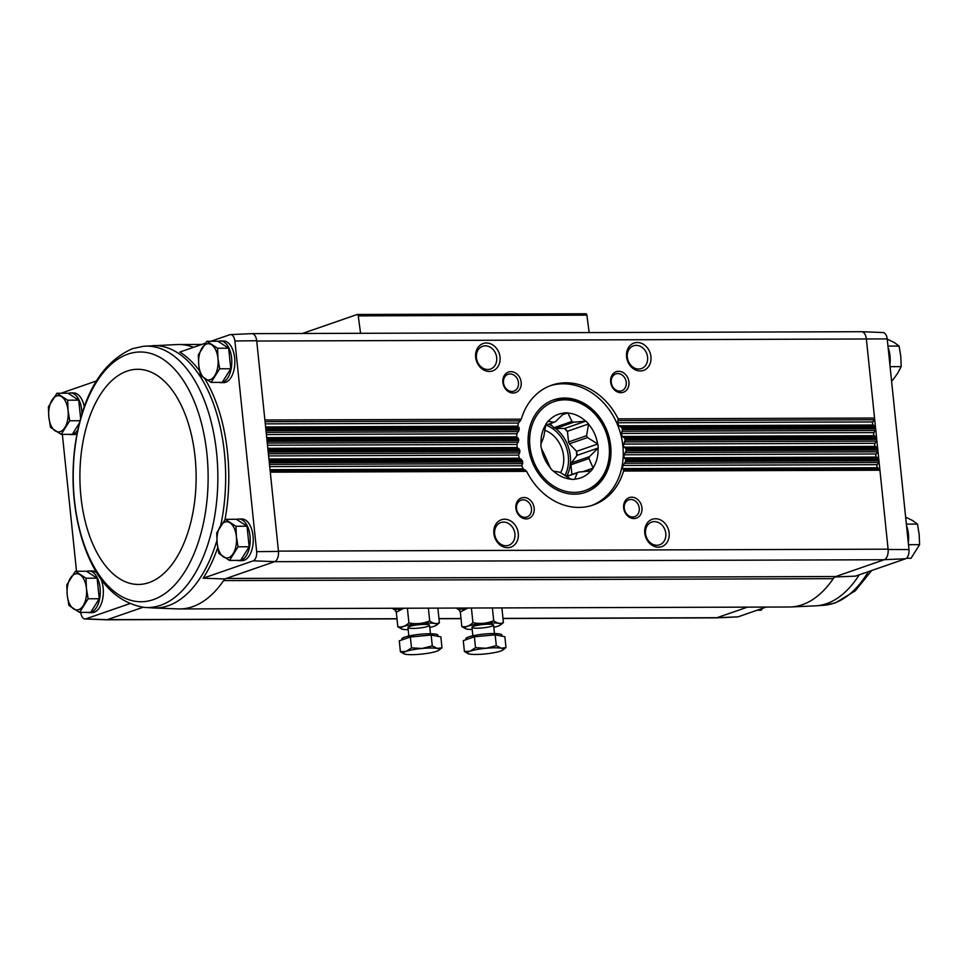 <?xml version="1.0" encoding="UTF-8"?>
<svg xmlns="http://www.w3.org/2000/svg" width="968" height="968" viewBox="0 0 968 968"><rect width="100%" height="100%" fill="white"/><g stroke="black" fill="none" stroke-linecap="round" stroke-linejoin="round"><path stroke-width="1.45" d="M738.076 616.822L716.816 617.765A9.063 4.901 89.8 0 1 716.211 617.862L737.531 616.906A8.18 4.417 -90.2 0 0 738.076 616.822L766.196 607.069M217.739 547.658A131.333 70.954 -90.2 0 1 203.147 578.198L253.289 560.823L274.731 561.621L226.149 578.465L835.783 576.529A10.866 5.868 -90.2 0 0 833.242 578.67A132.217 71.426 -90.2 0 1 790.844 606.96A132.217 71.426 -90.2 0 1 789.247 606.996L179.6 608.945A132.217 71.426 -90.2 0 0 223.596 580.606A132.217 71.426 -90.2 0 0 224.697 578.961L226.149 578.465A10.866 5.868 -90.2 0 0 223.596 580.606L833.242 578.67M834.343 577.025L855.47 576.129L905.612 558.754A8.18 4.417 -90.2 0 0 908.988 549.57L888.128 549.485A9.063 4.901 89.8 0 1 884.377 559.686L905.612 558.754M835.783 576.529L884.377 559.686M716.816 617.765L747.477 607.13M236.615 519.441A20.824 11.253 89.8 0 1 238.89 519.005L241.927 518.993A20.824 11.253 89.8 0 1 253.192 537.881A20.824 11.253 89.8 0 1 244.118 560.29A20.824 11.253 89.8 0 1 242.061 560.654L239.011 560.666A20.824 11.253 89.8 0 1 237.233 560.399M218.223 341.414A20.824 11.253 89.8 0 1 220.486 340.978L223.535 340.966A20.824 11.253 89.8 0 1 234.8 359.854A20.824 11.253 89.8 0 1 225.713 382.263A20.824 11.253 89.8 0 1 223.668 382.626L220.619 382.638A20.824 11.253 89.8 0 1 218.828 382.372M199.541 370.865A131.333 70.954 -90.2 0 0 179.782 352.074L205.373 343.204M210.927 341.268L229.924 334.686A8.18 4.417 -90.2 0 1 230.469 334.601L251.789 333.645A9.063 4.901 -90.2 0 1 256.702 340.736L264.893 419.991L521.28 419.168L518.424 423.064L517.771 426.15L519.284 428.642A63.392 52.453 70.9 0 0 519.138 429.865L516.827 433.749L516.682 436.834L518.703 439.327A63.392 52.453 70.9 0 0 518.739 440.549L516.912 444.433L517.227 447.519L519.707 450.011A63.392 52.453 70.9 0 0 519.925 451.233L518.57 455.117L519.356 458.203L522.321 460.683A63.392 52.453 70.9 0 0 522.72 461.905L521.873 465.789L523.156 468.875L526.665 471.356A63.392 52.453 70.9 0 0 593.178 505.006A63.392 52.453 70.9 0 0 623.549 471.041L623.501 469.674L879.295 468.851L877.589 467.75A1.815 0.98 -90.2 0 1 877.262 464.664L878.629 462.486A1.815 0.98 -90.2 0 0 878.956 460.78L866.384 339.102A9.051 4.888 -90.2 0 0 861.544 331.709L252.079 333.645M224.999 519.635A131.333 70.954 -90.2 0 0 204.792 378.694M253.289 560.823A8.18 4.417 -90.2 0 0 256.665 551.639L234.897 340.978A8.18 4.417 -90.2 0 0 230.469 334.601M203.147 578.198L224.697 578.961M143.034 607.275L107.17 619.702L85.753 618.891L129.651 603.681M61.601 393.238A8.18 4.417 -90.2 0 1 62.388 392.766L96.292 381.005M79.594 612.393L90.702 612.357L99.244 598.744L97.127 578.186L86.454 571.241L75.347 571.277L86.019 578.223L86.442 588.508L88.136 598.781L79.594 612.393L68.922 605.448L67.228 595.163L66.792 584.89L75.347 571.277M229.513 560.424L240.621 560.387L249.163 546.775L247.046 526.229L236.373 519.271L225.266 519.308L235.938 526.253L236.373 536.538L238.067 546.811L229.513 560.424L218.841 553.478L217.147 543.205L216.723 532.92L225.266 519.308M80.61 418.37L78.723 400.159L68.05 393.214L56.943 393.25L67.615 400.195L68.05 410.48L69.744 420.753L61.202 434.366L50.53 427.42L48.836 417.147L48.4 406.863L56.943 393.25M61.202 434.366L72.297 434.329L79.364 423.089M211.121 382.396L222.216 382.36L230.771 368.76L228.642 348.202L217.969 341.244L206.874 341.281L217.546 348.238L217.969 358.511L219.663 368.784L211.121 382.396L200.449 375.451L198.755 365.178L198.319 354.893L206.874 341.281M234.897 340.978L256.702 340.736A9.051 4.888 -90.2 0 1 256.738 341.038L887.22 338.909A8.18 4.417 -90.2 0 0 882.985 332.532L861.653 331.709A9.063 4.901 -90.2 0 0 861.375 331.709M887.22 338.909L908.988 549.57M866.348 338.788A9.063 4.901 -90.2 0 0 861.653 331.709M888.128 549.485L888.092 549.171A9.051 4.888 -90.2 0 1 884.207 559.746L274.561 561.682M502.985 618.54L716.09 617.862A9.051 4.888 -90.2 0 0 716.985 617.705L502.973 618.383M459.231 609.634A23.837 3.654 -5.9 0 1 456.981 608.207A23.837 3.654 -5.9 0 1 457.029 608.061M395.21 609.84A23.837 3.654 -5.9 0 1 392.972 608.412A23.837 3.654 -5.9 0 1 393.02 608.255M623.549 471.041L879.936 470.23L878.956 460.78L625.546 461.579A63.392 52.453 70.9 0 0 625.691 460.357L625.376 458.977L878.194 458.179L876.476 457.065A1.815 0.98 -90.2 0 1 876.161 453.98L877.528 451.802A1.815 0.98 -90.2 0 0 877.855 450.096L626.127 450.894A63.392 52.453 70.9 0 0 626.09 449.672L625.534 448.293L877.081 447.494L875.375 446.381A1.815 0.98 -90.2 0 1 875.06 443.296L876.427 441.118A1.815 0.98 -90.2 0 0 876.754 439.411L625.11 440.21A63.392 52.453 70.9 0 0 624.904 438.988L624.118 437.609L875.98 436.81L874.273 435.697A1.815 0.98 -90.2 0 1 873.959 432.611L875.326 430.433A1.815 0.98 -90.2 0 0 875.641 428.727L622.509 429.538A63.392 52.453 70.9 0 0 622.097 428.316L621.081 426.936L874.878 426.126L873.172 425.012A1.815 0.98 -90.2 0 1 872.846 421.939L874.225 419.761A1.815 0.98 -90.2 0 0 874.54 418.043L618.165 418.866A63.392 52.453 70.9 0 0 551.651 385.216A63.392 52.453 70.9 0 0 521.28 419.168M879.295 468.851A1.815 0.98 -90.2 0 1 879.936 470.23L888.092 549.171L278.445 551.119L269.31 462.716L522.72 461.905M500.057 357.192A14.484 11.991 70.9 0 0 480.503 344.911A14.484 11.991 70.9 0 0 483.044 369.582A14.484 11.991 70.9 0 0 500.057 357.192M521.171 382.312A10.866 8.99 70.9 0 0 506.494 373.103A10.866 8.99 70.9 0 0 508.406 391.604A10.866 8.99 70.9 0 0 521.171 382.312M650.944 356.708A14.484 11.991 70.9 0 0 631.378 344.439A14.484 11.991 70.9 0 0 633.931 369.098A14.484 11.991 70.9 0 0 650.944 356.708M628.946 381.961A10.866 8.99 70.9 0 0 614.269 372.765A10.866 8.99 70.9 0 0 616.18 391.266A10.866 8.99 70.9 0 0 628.946 381.961M669.154 532.944A14.484 11.991 70.9 0 0 649.588 520.675A14.484 11.991 70.9 0 0 652.142 545.335A14.484 11.991 70.9 0 0 669.154 532.944M641.953 507.849A10.866 8.99 70.9 0 0 627.276 498.641A10.866 8.99 70.9 0 0 629.188 517.142A10.866 8.99 70.9 0 0 641.953 507.849M518.279 533.428A14.484 11.991 70.9 0 0 498.714 521.147A14.484 11.991 70.9 0 0 501.255 545.819A14.484 11.991 70.9 0 0 518.279 533.428M534.179 508.188A10.866 8.99 70.9 0 0 519.501 498.98A10.866 8.99 70.9 0 0 521.413 517.481A10.866 8.99 70.9 0 0 534.179 508.188M77.016 433.676A20.824 11.253 89.8 0 1 75.794 434.233A20.824 11.253 89.8 0 1 73.749 434.596L70.7 434.596A20.824 11.253 89.8 0 1 68.91 434.342M68.305 393.383A20.824 11.253 89.8 0 1 70.567 392.947L73.616 392.935A20.824 11.253 89.8 0 1 84.264 406.754M100.962 579.082A20.824 11.253 89.8 0 1 94.198 612.26A20.824 11.253 89.8 0 1 92.142 612.611L89.092 612.623A20.824 11.253 89.8 0 1 87.302 612.369M86.697 571.41A20.824 11.253 89.8 0 1 88.959 570.975L92.008 570.963A20.824 11.253 89.8 0 1 96.969 573.068M62.363 434.366L76.508 571.277M80.755 612.393L80.78 612.611A8.18 4.417 -90.2 0 0 85.015 618.988A8.18 4.417 -90.2 0 0 85.753 618.891M274.731 561.621A9.063 4.901 89.8 0 0 278.481 551.421L278.445 551.119M107.17 619.702A9.063 4.901 89.8 0 1 106.347 619.798L85.015 618.988M278.481 551.421L256.665 551.639M264.893 419.991L269.31 462.716M625.546 461.579L623.017 465.463L622.376 468.56L623.501 469.674M625.691 460.357L878.823 459.546A1.815 0.98 -90.2 0 0 878.194 458.179M626.127 450.894L624.106 454.779L623.973 457.864L625.376 458.977M626.09 449.672L877.722 448.862A1.815 0.98 -90.2 0 0 877.081 447.494M625.11 440.21L623.259 445.8L625.534 448.293M624.904 438.988L876.621 438.189A1.815 0.98 -90.2 0 0 875.98 436.81M622.509 429.538L621.444 433.422L622.218 436.495L624.118 437.609M622.097 428.316L875.52 427.505A1.815 0.98 -90.2 0 0 874.878 426.126M618.165 418.866L617.632 422.75L618.915 425.823L621.081 426.936M589.185 332.581L586.874 315.144A1.815 0.98 -90.2 0 0 585.918 313.753A1.815 0.98 -90.2 0 0 585.737 313.789L357.47 314.515M360.568 333.307L358.257 315.87A1.815 0.98 -90.2 0 0 357.301 314.479A1.815 0.98 -90.2 0 0 357.119 314.515L302.367 333.488M193.515 347.306A132.217 71.426 -90.2 0 0 178.753 344.511A132.217 71.426 -90.2 0 0 177.156 344.548L143.433 346.278L132.483 348.661C101.737 362.286 82.607 394.569 75.068 445.51C70.833 478.567 73.229 510.039 82.244 539.95C94.997 580.207 115.676 602.689 144.268 607.396L144.268 607.396A130.716 70.616 -90.2 0 0 217.861 476.607A130.716 70.616 -90.2 0 0 143.433 346.278M216.917 540.459A131.2 70.882 -90.2 0 1 198.876 579.892A131.2 70.882 -90.2 0 1 153.622 607.977L177.991 608.908A132.217 71.426 -90.2 0 0 179.6 608.945M626.248 382.336A8.906 7.369 70.9 0 0 615.842 373.938A8.906 7.369 70.9 0 0 611.788 384.768A8.906 7.369 70.9 0 0 621.674 390.769A8.906 7.369 70.9 0 0 626.248 382.336M531.492 508.563A8.906 7.369 70.9 0 0 521.074 500.166A8.906 7.369 70.9 0 0 517.033 510.995A8.906 7.369 70.9 0 0 526.907 516.997A8.906 7.369 70.9 0 0 531.492 508.563M647.58 357.168A12.039 9.958 70.9 0 0 633.508 345.83A12.039 9.958 70.9 0 0 628.038 360.459A12.039 9.958 70.9 0 0 641.385 368.578A12.039 9.958 70.9 0 0 647.58 357.168M514.915 533.888A12.039 9.958 70.9 0 0 500.843 522.538A12.039 9.958 70.9 0 0 495.374 537.179A12.039 9.958 70.9 0 0 508.72 545.286A12.039 9.958 70.9 0 0 514.915 533.888M639.255 508.212A8.906 7.369 70.9 0 0 628.849 499.827A8.906 7.369 70.9 0 0 624.796 510.656A8.906 7.369 70.9 0 0 634.681 516.658A8.906 7.369 70.9 0 0 639.255 508.212M518.473 382.675A8.906 7.369 70.9 0 0 508.067 374.289A8.906 7.369 70.9 0 0 504.026 385.107A8.906 7.369 70.9 0 0 513.899 391.108A8.906 7.369 70.9 0 0 518.473 382.675M665.79 533.404A12.039 9.958 70.9 0 0 651.718 522.067A12.039 9.958 70.9 0 0 646.249 536.696A12.039 9.958 70.9 0 0 659.607 544.815A12.039 9.958 70.9 0 0 665.79 533.404M496.705 357.652A12.039 9.958 70.9 0 0 482.621 346.302A12.039 9.958 70.9 0 0 477.151 360.943A12.039 9.958 70.9 0 0 490.51 369.05A12.039 9.958 70.9 0 0 496.705 357.652M591.726 505.477A63.392 52.453 70.9 0 0 622.872 445.933A63.392 52.453 70.9 0 0 550.223 385.736M610.687 445.982A48.896 40.462 70.9 0 0 553.514 399.905A48.896 40.462 70.9 0 0 531.299 459.364A48.896 40.462 70.9 0 0 585.543 492.313A48.896 40.462 70.9 0 0 610.687 445.982M88.959 570.975A20.824 11.253 89.8 0 1 100.224 589.851A20.824 11.253 89.8 0 1 91.149 612.272A20.824 11.253 89.8 0 1 89.092 612.623M238.89 519.005A20.824 11.253 89.8 0 1 250.155 537.893A20.824 11.253 89.8 0 1 241.068 560.303A20.824 11.253 89.8 0 1 239.011 560.666M77.779 429.913A20.824 11.253 89.8 0 1 72.745 434.245A20.824 11.253 89.8 0 1 70.7 434.596M70.567 392.947A20.824 11.253 89.8 0 1 81.881 413.977M220.486 340.978A20.824 11.253 89.8 0 1 231.751 359.866A20.824 11.253 89.8 0 1 222.664 382.275A20.824 11.253 89.8 0 1 220.619 382.638M230.771 368.76L219.663 368.784M228.642 348.202L217.546 348.238M198.755 365.178A18.114 9.789 89.8 0 1 201.961 348.093A18.114 9.789 89.8 0 1 211.569 344.765A18.114 9.789 89.8 0 1 217.969 358.511A18.114 9.789 89.8 0 1 214.763 375.596A18.114 9.789 89.8 0 1 205.143 378.924A18.114 9.789 89.8 0 1 198.755 365.178M79.969 420.729L69.744 420.753M78.723 400.159L67.615 400.195M48.836 417.147A18.114 9.789 89.8 0 1 52.042 400.062A18.114 9.789 89.8 0 1 61.65 396.723A18.114 9.789 89.8 0 1 68.05 410.48A18.114 9.789 89.8 0 1 64.844 427.566A18.114 9.789 89.8 0 1 55.224 430.893A18.114 9.789 89.8 0 1 48.836 417.147M249.163 546.775L238.067 546.811M247.046 526.229L235.938 526.253M217.147 543.205A18.114 9.789 89.8 0 1 220.365 526.12A18.114 9.789 89.8 0 1 229.973 522.793A18.114 9.789 89.8 0 1 236.373 536.538A18.114 9.789 89.8 0 1 233.155 553.623A18.114 9.789 89.8 0 1 223.547 556.951A18.114 9.789 89.8 0 1 217.147 543.205M97.127 578.186L86.019 578.223M99.244 598.744L88.136 598.781M67.228 595.163A18.114 9.789 89.8 0 1 70.434 578.09A18.114 9.789 89.8 0 1 80.054 574.75A18.114 9.789 89.8 0 1 86.442 588.508A18.114 9.789 89.8 0 1 83.236 605.593A18.114 9.789 89.8 0 1 73.629 608.92A18.114 9.789 89.8 0 1 67.228 595.163M906.544 525.745L906.375 524.124L917.47 524.087L919.164 534.372L919.6 544.645L908.492 544.681L908.299 542.77M908.286 542.818A20.824 11.253 -90.2 0 0 906.52 525.709M890.088 366.678L889.894 364.742M889.894 364.791A20.824 11.253 -90.2 0 0 888.128 347.681L887.958 346.096L899.078 346.06L900.772 356.345L901.208 366.618L897.566 373.43L892.653 380.23L891.492 380.23M890.1 366.654L901.208 366.618M887.245 339.127L894.371 342.587L899.078 346.06M757.073 610.239L761.126 610.227L762.627 608.315M906.399 558.27L911.057 558.258L919.6 544.645M905.637 517.154L912.776 520.615L917.47 524.087M566.595 476.559L577.291 472.844L574.689 479.329A33.868 28.024 -109.1 0 1 571.241 479.341L560.944 472.904A27.89 23.075 70.9 0 1 559.25 472.13L553.212 471.089A33.868 28.024 -109.1 0 1 550.477 468.246L546.303 458.663A27.89 23.075 70.9 0 1 545.444 456.787L541.293 448.22A33.868 28.024 -109.1 0 1 540.87 444.179L543.471 437.693A27.89 23.075 70.9 0 1 543.943 435.818L545.916 424.105A33.868 28.024 -109.1 0 1 548.057 421.249L554.107 422.278L545.758 425.17M562.481 414.727L567.829 412.876A33.868 28.024 -109.1 0 0 564.368 412.888L555.632 421.504A27.89 23.075 70.9 0 0 554.107 422.278M550.042 423.694L553.902 427.711L571.979 421.443L567.829 412.876M553.902 427.711A27.89 23.075 -109.1 0 1 555.596 428.485L573.661 422.217A27.89 23.075 70.9 0 0 571.979 421.443M573.661 422.217L585.846 421.128A33.868 28.024 -109.1 0 1 588.592 423.972L586.608 435.685L568.543 441.952A27.89 23.075 -109.1 0 1 569.402 443.816L587.467 437.56A27.89 23.075 70.9 0 0 586.608 435.685M555.596 428.485L564.707 428.449L585.846 421.128M564.707 428.449A33.868 28.024 -109.1 0 1 567.442 431.292L588.592 423.972M567.442 431.292L568.543 441.952M587.467 437.56L597.776 443.997A33.868 28.024 -109.1 0 1 598.188 448.039L589.439 456.654L571.374 462.91A27.89 23.075 -109.1 0 1 570.902 464.785L588.98 458.529A27.89 23.075 70.9 0 0 589.439 456.654M569.402 443.816L576.625 451.33L597.776 443.997M576.625 451.33A33.868 28.024 -109.1 0 1 577.049 455.359L598.188 448.039M577.049 455.359L571.374 462.91M588.98 458.529L593.154 468.113A33.868 28.024 -109.1 0 1 591 470.968L578.816 472.069L566.328 476.389M570.902 464.785L571.906 474.465M582.627 471.755L593.154 468.113M577.291 472.844A27.89 23.075 70.9 0 0 578.816 472.069M576.759 455.746A33.505 27.721 70.9 0 0 576.262 450.943M567.502 431.837A33.505 27.721 70.9 0 0 564.247 428.449M593.118 467.846A33.686 27.878 70.9 0 0 598.043 448.22M574.835 479.136A33.686 27.878 70.9 0 0 590.77 470.968M553.442 471.089A33.686 27.878 70.9 0 0 571.059 479.148M541.475 448.402A33.686 27.878 70.9 0 0 550.441 467.98M545.94 424.371A33.686 27.878 70.9 0 0 541.015 443.985M564.223 413.07A33.686 27.878 70.9 0 0 548.287 421.249M585.616 421.128A33.686 27.878 70.9 0 0 568.01 413.058M597.583 443.804A33.686 27.878 70.9 0 0 588.617 424.238M560.569 472.747A27.89 23.075 70.9 0 0 544.754 430.228M399.99 608.243A21.732 3.327 174.1 0 0 395.319 610.844A21.732 3.327 174.1 0 0 396.735 611.837M441.977 647.774L440.851 636.896L431.159 635.032L410.371 637.005L399.276 640.84L400.401 651.718L406.112 651.379L411.497 647.87L422.048 648.475L432.285 645.898L437.294 648.427L441.977 647.774L438.782 650.29A18.114 2.783 -5.9 0 1 436.592 651.283A18.114 2.783 -5.9 0 1 420.644 654.199A18.114 2.783 -5.9 0 1 405.411 654.247A18.114 2.783 -5.9 0 1 404.079 653.872A18.114 2.783 -5.9 0 1 406.112 651.379A18.114 2.783 -5.9 0 1 422.048 648.475A18.114 2.783 -5.9 0 1 437.294 648.427A18.114 2.783 -5.9 0 1 438.782 650.29M401.962 639.909L401.865 638.953A18.114 2.783 -5.9 0 1 404.636 637.138A18.114 2.783 -5.9 0 1 424.746 633.919A18.114 2.783 -5.9 0 1 437.899 635.226L438.008 636.351M410.371 637.005L411.497 647.87M431.159 635.032L432.285 645.898M404.079 653.872L400.401 651.718M408.194 629.72A18.017 2.759 -5.9 0 1 401.587 628.934A18.017 2.759 -5.9 0 1 418.491 623.658A18.017 2.759 -5.9 0 1 436.12 625.364A18.017 2.759 -5.9 0 1 433.942 626.369A18.017 2.759 -5.9 0 1 429.816 627.482M427.916 626.381A10.866 1.67 -5.9 0 1 415.054 628.365A10.866 1.67 -5.9 0 1 408.072 627.252A10.866 1.67 -5.9 0 1 418.599 624.759A10.866 1.67 -5.9 0 1 429.429 625.05A10.866 1.67 -5.9 0 1 427.916 626.381M436.991 624.747L439.399 622.799C436.386 624.263 433.156 623.634 429.707 620.924C423.016 623.67 416.083 624.324 408.907 622.896C405.423 626.26 401.72 627.542 397.812 626.744L401.587 628.934M407.407 608.376L408.907 622.896M397.812 626.744L396.311 612.224L403.837 608.231M437.899 608.279L439.399 622.799M428.376 608.146L429.707 620.924M398.707 610.264L399.59 609.659A18.017 2.759 -5.9 0 1 403.136 608.231M463.999 608.037A21.732 3.327 174.1 0 0 459.328 610.639A21.732 3.327 174.1 0 0 460.744 611.643M505.986 647.568L504.86 636.702L495.168 634.827L474.38 636.799L463.285 640.647L464.41 651.512L470.121 651.186L475.506 647.665L486.069 648.27L496.294 645.692L501.303 648.221L505.986 647.568L502.791 650.085A18.114 2.783 -5.9 0 1 500.601 651.089A18.114 2.783 -5.9 0 1 484.666 653.993A18.114 2.783 -5.9 0 1 469.419 654.041A18.114 2.783 -5.9 0 1 468.089 653.666A18.114 2.783 -5.9 0 1 470.121 651.186A18.114 2.783 -5.9 0 1 486.069 648.27A18.114 2.783 -5.9 0 1 501.303 648.221A18.114 2.783 -5.9 0 1 502.791 650.085M465.971 639.715L465.874 638.747A18.114 2.783 -5.9 0 1 468.645 636.932A18.114 2.783 -5.9 0 1 488.755 633.713A18.114 2.783 -5.9 0 1 501.908 635.032L502.017 636.145M474.38 636.799L475.506 647.665M495.168 634.827L496.294 645.692M468.089 653.666L464.41 651.512M472.202 629.515A18.017 2.759 -5.9 0 1 465.596 628.728A18.017 2.759 -5.9 0 1 482.5 623.465A18.017 2.759 -5.9 0 1 500.129 625.159A18.017 2.759 -5.9 0 1 497.951 626.163A18.017 2.759 -5.9 0 1 493.825 627.288M491.938 626.175A10.866 1.67 -5.9 0 1 479.063 628.159A10.866 1.67 -5.9 0 1 472.081 627.058A10.866 1.67 -5.9 0 1 482.621 624.554A10.866 1.67 -5.9 0 1 493.438 624.844A10.866 1.67 -5.9 0 1 491.938 626.175M500.129 625.159L503.408 622.593C500.408 624.058 497.177 623.428 493.716 620.718C487.025 623.465 480.092 624.118 472.928 622.69C469.432 626.066 465.741 627.349 461.833 626.538L465.596 628.728M471.428 608.17L472.928 622.69M461.833 626.538L460.332 612.018L467.846 608.025M501.908 608.073L503.408 622.593M492.397 607.94L493.716 620.718M462.716 610.058L463.599 609.453A18.017 2.759 -5.9 0 1 467.145 608.025M107.339 619.641L396.989 618.721M438.964 618.588L460.998 618.516M270.29 472.166L526.665 471.356M269.189 461.482L522.321 460.683M268.209 452.032L519.925 451.233M268.076 450.81L519.707 450.011M267.108 441.347L518.739 440.549M266.974 440.125L518.703 439.327M265.994 430.663L519.138 429.865M265.873 429.441L519.284 428.642M270.145 470.787L525.442 469.976M622.376 468.56L877.589 467.75M623.017 465.463L877.262 464.664M269.709 466.588L521.873 465.789M270.036 469.674L523.156 468.875M269.491 464.422L522.793 463.611M624.832 463.285L878.629 462.486M269.043 460.115L521.365 459.304M623.973 457.864L876.476 457.065M624.106 454.779L876.161 453.98M268.608 455.916L518.57 455.117M268.923 458.989L519.356 458.203M268.39 453.738L519.755 452.939M625.667 452.601L877.528 451.802M267.942 449.43L518.993 448.632M623.888 447.18L875.375 446.381M623.561 444.094L875.06 443.296M267.507 445.232L516.912 444.433M267.821 448.317L517.227 447.519M267.277 443.054L518.328 442.255M624.88 441.916L876.427 441.118M266.829 438.746L518.207 437.947M622.218 436.495L874.273 435.697M621.444 433.422L873.959 432.611M266.406 434.547L516.827 433.749M266.72 437.633L516.682 436.834M266.176 432.369L518.497 431.571M622.509 431.244L875.326 430.433M265.728 428.062L519.029 427.263M618.915 425.823L873.172 425.012M617.632 422.75L872.846 421.939M265.293 423.863L518.424 423.064M265.619 426.949L517.771 426.15M265.075 421.697L520.373 420.886M618.431 420.572L874.225 419.761M358.257 315.87L586.874 315.144M459.122 608.666A23.595 3.618 -5.9 0 1 457.574 608.049M459.086 608.267A23.547 3.606 -5.9 0 1 458.36 608.049M395.113 608.86A23.595 3.618 -5.9 0 1 393.565 608.255M395.077 608.473A23.547 3.606 -5.9 0 1 394.339 608.255M220.704 525.576A131.2 70.882 -90.2 0 0 152.787 345.636M127.994 354.106A124.872 67.457 -90.2 0 0 89.637 558.112A124.872 67.457 -90.2 0 0 204.405 518.328A124.872 67.457 -90.2 0 0 127.994 354.106M127.098 371.107A107.581 58.116 -90.2 0 0 94.053 546.86A107.581 58.116 -90.2 0 0 192.922 512.592A107.581 58.116 -90.2 0 0 127.098 371.107M859.245 574.823A131.2 70.882 89.8 0 1 826.539 603.669A131.2 70.882 89.8 0 1 815.213 605.871L790.844 606.96M868.32 571.677A130.716 70.616 89.8 0 1 834.041 603.161A130.716 70.616 89.8 0 1 824.567 605.23L835.517 602.846L855.288 590.807L871.708 570.503M574.314 492.397A47.093 38.962 70.9 0 0 601.455 422.859A47.093 38.962 70.9 0 0 532.823 423.076A47.093 38.962 70.9 0 0 574.314 492.397M566.728 476.256A34.957 28.919 70.9 0 0 555.692 428.485M552.425 426.162A34.957 28.919 70.9 0 0 548.674 424.166M564.961 475.542A33.505 27.721 70.9 0 0 545.988 425.097M357.301 314.479L585.918 313.753M178.753 344.511L201.804 344.439M106.625 619.798L397.001 618.879M438.976 618.734L461.01 618.673M153.622 607.977L144.268 607.396M815.213 605.871L824.567 605.23M584.587 492.639C590.964 490.401 596.349 486.529 600.765 481.023C605.061 475.578 607.928 469.153 609.368 461.784C611.861 447.289 609.066 433.555 601.007 420.572C587.649 401.926 571.495 395.15 552.559 400.232M395.319 610.844L395.053 608.255M430.457 633.762L429.586 625.292M408.847 636L407.964 627.53M436.12 625.364L437.004 624.759M459.328 610.639L459.062 608.049M494.466 633.568L493.595 625.086M472.856 635.795L471.973 627.325"/></g></svg>
